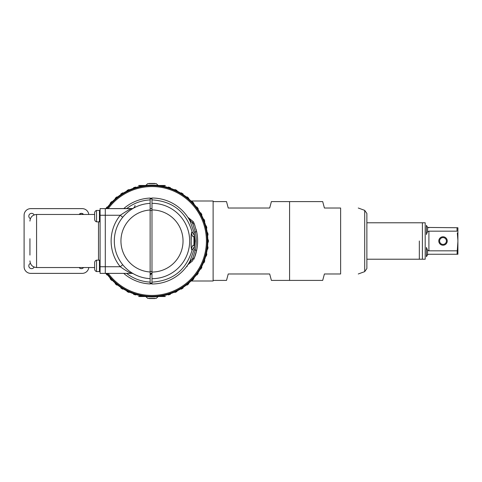 <?xml version="1.0" encoding="UTF-8"?>
<svg xmlns="http://www.w3.org/2000/svg" width="482" height="482" viewBox="0 0 482 482"><rect width="100%" height="100%" fill="white"/><g stroke="black" fill="none" stroke-linecap="round" stroke-linejoin="round"><path stroke-width="0.72" d="M106.456 208.628A55.864 55.864 0 0 1 207.85 241A55.864 55.864 0 0 0 106.456 208.628A55.864 55.864 0 0 1 207.85 241A55.864 55.864 0 0 1 106.456 273.372A55.864 55.864 0 0 0 207.85 241A55.864 55.864 0 0 1 106.456 273.372M150.131 283.759A42.796 42.796 0 0 0 151.987 283.796M194.469 246.175A42.796 42.796 0 0 0 194.469 235.825M151.987 198.204A42.796 42.796 0 0 0 150.131 198.241M151.987 208.628A32.372 32.372 0 0 0 150.131 208.682A32.372 32.372 0 0 1 151.987 208.628A32.372 32.372 0 0 0 150.131 208.682A32.372 32.372 0 0 1 151.987 208.628M151.987 273.372A32.372 32.372 0 0 1 150.131 273.318A32.372 32.372 0 0 0 151.987 273.372A32.372 32.372 0 0 1 150.131 273.318A32.372 32.372 0 0 0 151.987 273.372M193.885 236.409A42.151 42.151 0 0 1 193.885 245.591M193.945 245.621L193.945 236.379M151.987 198.68A42.32 42.32 0 0 0 150.131 198.723M151.987 283.151A42.151 42.151 0 0 1 150.131 283.109M150.131 198.891A42.151 42.151 0 0 1 151.987 198.849M150.131 283.277A42.32 42.32 0 0 0 151.987 283.32M122.958 216.984L124.495 215.237M126.278 213.46L127.887 212.044M129.297 210.923L130.52 210.038M130.785 209.857L131.544 209.351M131.634 209.29L132.863 208.537M132.966 208.477L133.309 208.278M122.723 217.268L120.253 215.261C127.64 210.387 131.508 208.176 131.851 208.628A3.181 3.181 0 0 0 133.418 208.218L133.418 208.218A3.181 3.181 0 0 1 131.851 208.628L105.293 208.628L105.293 215.261L105.293 208.628L131.851 208.628A3.181 3.181 0 0 0 132.52 208.561M122.723 264.732L120.253 266.739C125.838 270.679 129.706 272.89 131.851 273.372L105.293 273.372L131.851 273.372A3.181 3.181 113.1 0 1 133.418 273.782L133.321 273.728M132.55 273.276L133.02 273.553M132.496 273.246L131.773 272.794M129.983 271.583L129.134 270.95M127.326 269.48L126.621 268.86M126.417 268.667L125.519 267.811M124.609 266.883L123.687 265.871M123.711 208.628A42.982 42.982 0 0 1 150.131 198.06L150.131 283.94A42.982 42.982 0 0 1 123.711 273.372M150.131 203.368A37.674 37.674 0 0 0 131.574 209.333A37.674 37.674 0 0 1 150.131 203.368A37.674 37.674 0 0 0 114.312 241A37.674 37.674 0 0 0 150.131 278.632A37.674 37.674 0 0 1 114.312 241A37.674 37.674 0 0 1 150.131 203.368M105.293 273.372L105.293 215.261L105.293 273.372L100.087 273.372L100.087 208.628L132.664 208.525M151.987 210.489A30.511 30.511 0 0 0 150.131 210.544M150.131 271.456A30.511 30.511 0 0 0 151.987 271.511M191.414 248.302L192.969 245.296A1.591 0.916 10.2 0 1 194.517 246.416L192.071 250.224C191.191 249.351 190.89 246.272 191.179 241C190.89 235.74 191.191 232.667 192.071 231.776L194.517 235.584A1.591 0.916 169.8 0 1 192.969 236.704L191.414 233.698M193.951 232.21A42.874 42.874 0 0 1 194.517 235.584L195.156 241L194.517 246.416A42.874 42.874 0 0 1 193.951 249.79L190.125 260.834A42.982 42.982 0 0 1 151.987 283.982L151.987 198.018A42.982 42.982 0 0 1 190.125 221.166L193.951 232.21L195.3 231.926L192.692 223.54L194.33 223.979L193.68 222.443A3.181 3.181 0 0 0 192.776 221.268L188.179 217.545L192.776 221.268L192.692 223.54L188.179 217.545M185.48 214.056L186.179 214.954M186.769 215.743L187.221 216.382M187.329 216.532L187.57 216.888M187.853 217.316L188.311 218.021M188.95 219.063L189.179 219.455M189.312 219.684L189.703 220.382M189.703 261.618L189.312 262.316M189.137 262.624L188.95 262.937M188.317 263.973L188.058 264.371M187.938 264.678L192.776 260.732L192.692 258.46L195.3 250.068L196.656 250.357L194.33 258.021L196.656 250.357A45.633 45.633 0 0 1 193.68 259.557L194.33 258.021L192.692 258.46L188.179 264.455A3.181 3.181 0 0 0 187.552 265.142L187.329 265.468M187.221 265.618L186.769 266.257M186.179 267.046L185.48 267.944M193.951 249.79L195.3 250.068A44.248 44.248 0 0 0 195.3 231.926L196.656 231.643L194.33 223.979L196.692 231.83A45.633 45.633 0 0 0 196.656 231.643A45.633 45.633 0 0 0 196.102 229.318M190.125 221.166A3.181 1.422 152.5 0 0 191.384 221.63M192.776 221.268L192.776 221.268A3.181 3.181 0 0 1 193.68 222.443A45.633 45.633 0 0 1 194.752 225.064M194.788 225.172A45.633 45.633 0 0 1 194.921 225.528M196.692 231.83A45.633 45.633 0 0 1 196.656 250.357A45.633 45.633 0 0 0 196.692 231.83A45.633 45.633 0 0 0 196.656 231.643M189.655 240.295L189.613 239.06M189.468 237.18L189.257 235.469M189.01 234.011L188.601 232.107M189.655 241.705L189.613 242.94M189.004 248.031L188.775 249.128M188.799 249.025L189.01 248.001M189.607 243.042L189.655 241.952M151.987 203.326A37.674 37.674 0 0 1 189.667 241A37.674 37.674 0 0 1 151.987 278.674A37.674 37.674 0 0 0 189.667 241A37.674 37.674 0 0 0 151.987 203.326M88.79 214.466A6.634 6.634 0 0 0 82.205 208.628L30.734 208.628A6.634 6.634 0 0 0 24.1 215.261L24.1 266.739A6.634 6.634 0 0 0 30.734 273.372L82.205 273.372A6.634 6.634 0 0 0 88.79 267.534M100.087 241L100.087 269.125L100.087 266.739L120.253 266.739A40.862 40.862 0 0 1 120.253 215.261L100.087 215.261L100.087 219.774L99.455 219.774M29.938 242.681L29.938 241.844M29.938 255.086L29.938 238.723M98.497 221.841L98.497 260.16M34.12 214.936A2.784 2.784 0 0 0 28.89 215.52A2.784 2.784 0 0 0 30.408 218.653M83.561 214.466A2.784 2.784 0 0 0 79.102 214.466M79.102 267.534A2.784 2.784 0 0 0 83.561 267.534M30.408 263.347A2.784 2.784 0 0 0 31.607 268.649A2.784 2.784 0 0 0 34.12 267.064M83.314 214.183A0.825 0.825 0 0 1 82.036 213.442M80.627 213.442A0.825 0.825 0 0 1 79.349 214.183M94.623 268.992L94.623 267.534L94.623 268.992A2.687 2.687 0 0 0 96.533 271.565L99.455 271.565L99.455 260.16L96.533 260.16A2.687 2.687 0 0 0 94.623 262.732L94.623 268.992L94.623 262.732M96.533 271.565L96.533 260.16M99.455 265.859L99.455 269.311M96.533 210.435L96.533 221.841L99.455 221.841L99.455 210.435L96.533 210.435A2.687 2.687 0 0 0 94.623 213.008L94.623 219.268L94.623 213.008M96.533 221.841A2.687 2.687 0 0 1 94.623 219.268M99.455 216.141L99.726 219.774M150.131 274.963A6.634 6.634 0 0 0 151.987 272.806M167.417 294.369L168.423 294.936A56.382 56.382 0 0 0 170.393 294.291L170.875 293.249M196.981 274.975L195.843 275.108L196.981 274.975A56.382 56.382 0 0 0 198.204 273.294L197.982 272.167M181.316 289.152L180.208 288.857L181.316 289.152A56.382 56.382 0 0 0 183.07 288.043L183.274 286.911M173.984 292.014L175.05 292.447A56.382 56.382 0 0 0 176.93 291.568L177.274 290.465M185.98 284.94L187.118 285.097A56.382 56.382 0 0 0 188.721 283.771L188.781 282.627M191.221 280.337L192.372 280.349A56.382 56.382 0 0 0 193.794 278.831L193.71 277.686M199.771 269.342L200.886 269.07A56.382 56.382 0 0 0 201.886 267.245L201.524 266.154M202.946 263.13L204.019 262.72A56.382 56.382 0 0 0 204.784 260.786L204.284 259.75M205.32 256.569L206.332 256.026A56.382 56.382 0 0 0 206.85 254.014L206.224 253.05M206.85 249.766L207.784 249.098A56.382 56.382 0 0 0 208.043 247.037L207.302 246.157M207.513 239.18L208.363 239.964A56.382 56.382 0 0 1 208.369 241A56.382 56.382 0 0 1 208.363 242.036L207.513 242.82M99.756 262.226A56.382 56.382 0 0 0 99.955 262.72L100.087 262.931M105.823 273.372A56.382 56.382 0 0 0 106.992 274.975L108.137 275.108M110.264 277.686L110.185 278.831A56.382 56.382 0 0 0 111.607 280.349L112.758 280.337M115.192 282.627L115.252 283.771A56.382 56.382 0 0 0 116.855 285.097L117.994 284.94M120.699 286.911L120.904 288.043A56.382 56.382 0 0 0 122.657 289.152L123.772 288.857M126.7 290.465L127.043 291.568A56.382 56.382 0 0 0 128.923 292.447L129.989 292.014M133.098 293.249L133.58 294.291A56.382 56.382 0 0 0 135.556 294.936L136.557 294.369M192.372 201.651L191.221 201.663L192.372 201.651A56.382 56.382 0 0 1 193.794 203.169L193.71 204.314M201.886 214.755L201.524 215.846L201.886 214.755A56.382 56.382 0 0 0 200.886 212.93L199.771 212.658M204.784 221.214L204.284 222.25L204.784 221.214A56.382 56.382 0 0 0 204.019 219.28L202.946 218.87M206.85 227.986L206.224 228.95L206.85 227.986A56.382 56.382 0 0 0 206.332 225.974L205.32 225.431M208.043 234.963L207.302 235.843L208.043 234.963A56.382 56.382 0 0 0 207.784 232.902L206.85 232.234M111.607 201.651L112.758 201.663L111.607 201.651A56.382 56.382 0 0 0 110.185 203.169L110.264 204.314M127.043 190.432L126.7 191.535L127.043 190.432A56.382 56.382 0 0 1 128.923 189.553L129.989 189.986M195.843 206.892L196.981 207.025A56.382 56.382 0 0 1 198.204 208.706L197.982 209.833M185.98 197.06L187.118 196.903A56.382 56.382 0 0 1 188.721 198.229L188.781 199.373M180.208 193.143L181.316 192.848A56.382 56.382 0 0 1 183.07 193.957L183.274 195.09M173.984 189.986L175.05 189.553A56.382 56.382 0 0 1 176.93 190.432L177.274 191.535M167.417 187.631L168.423 187.064A56.382 56.382 0 0 1 170.393 187.709L170.875 188.751M133.098 188.751L133.58 187.709A56.382 56.382 0 0 1 135.556 187.064L136.557 187.631M120.699 195.09L120.904 193.957A56.382 56.382 0 0 1 122.657 192.848L123.772 193.143M115.192 199.373L115.252 198.229A56.382 56.382 0 0 1 116.855 196.903L117.994 197.06M105.823 208.628A56.382 56.382 0 0 1 106.992 207.025L108.137 206.892M99.756 219.774A56.382 56.382 0 0 1 99.955 219.28L100.087 219.069M145.727 185.486L147.727 183.63L156.246 183.63L158.247 185.486M151.987 183.449C156.704 183.449 156.704 183.449 151.987 183.449C147.275 183.449 147.275 183.449 151.987 183.449M154.933 183.449L149.04 183.449L154.933 183.449M167.555 294.653A55.864 55.864 0 0 1 158.843 296.442A55.864 55.864 0 0 0 167.555 294.653A55.864 55.864 0 0 1 158.843 296.442L161.717 296.472L158.771 296.472A55.864 55.864 0 0 1 158.247 296.514A55.864 55.864 0 0 0 158.771 296.454L158.771 296.454A55.864 55.864 0 0 1 158.247 296.514L156.246 298.37L147.727 298.37L145.727 296.514A55.864 55.864 0 0 1 136.424 294.653A55.864 55.864 0 0 0 145.727 296.514A55.864 55.864 0 0 1 136.424 294.653M151.987 298.551C147.275 298.551 147.275 298.551 151.987 298.551C156.704 298.551 156.704 298.551 151.987 298.551M149.04 298.551L154.933 298.551L149.04 298.551M161.09 296.442L159.349 296.418M145.353 296.472L142.341 296.472L145.353 296.472C140.858 296.472 140.858 296.472 145.353 296.472L141.762 296.472L145.353 296.472M144.925 296.418L144.305 296.418L144.925 296.418M165.254 296.52L158.162 296.52L165.254 296.52M145.811 296.52L138.72 296.52L145.811 296.52C140.726 296.52 140.726 296.52 145.811 296.52M158.162 296.52L161.717 296.52L158.162 296.52M161 296.52L158.373 296.52L161 296.52M160.235 296.52L159.024 296.52L160.235 296.52M158.373 296.52L161.042 296.52L158.373 296.52M160.295 296.52L159.066 296.52L160.295 296.52M158.958 296.52L161.048 296.52L158.958 296.52M158.65 296.52L161.783 296.52L158.65 296.52M165.254 296.322L159.765 296.322L165.254 296.322M144.208 296.322L138.72 296.322L144.208 296.322M161.09 185.558L159.349 185.582M158.843 185.558L161.657 185.528L158.771 185.546M144.925 185.582L144.305 185.582L144.925 185.582M145.353 185.528C140.858 185.528 140.858 185.528 145.353 185.528L141.762 185.528L145.353 185.528M165.254 185.48L158.162 185.48L165.254 185.48M145.811 185.48L138.72 185.48L145.811 185.48C140.726 185.48 140.726 185.48 145.811 185.48M158.162 185.48L161.717 185.48L158.162 185.48M161 185.48L158.373 185.48L161 185.48M160.235 185.48L159.024 185.48L160.235 185.48M158.373 185.48L161.042 185.48L158.373 185.48M160.295 185.48L159.066 185.48L160.295 185.48M158.958 185.48L161.048 185.48L158.958 185.48M158.65 185.48L161.783 185.48L158.65 185.48M165.254 185.678L159.765 185.678L165.254 185.678M144.208 185.678L138.72 185.678L144.208 185.678M158.62 185.528L161.717 185.528L158.62 185.528M107.86 275.258A55.864 55.864 0 0 0 110.071 277.927A55.864 55.864 0 0 1 107.86 275.258A55.864 55.864 0 0 0 110.071 277.927M112.499 280.518A55.864 55.864 0 0 0 115.029 282.892A55.864 55.864 0 0 1 112.499 280.518A55.864 55.864 0 0 0 115.029 282.892M117.765 285.157A55.864 55.864 0 0 0 120.566 287.194A55.864 55.864 0 0 1 117.765 285.157A55.864 55.864 0 0 0 120.566 287.194M123.567 289.098A55.864 55.864 0 0 0 126.609 290.767A55.864 55.864 0 0 1 123.567 289.098A55.864 55.864 0 0 0 126.609 290.767M129.821 292.279A55.864 55.864 0 0 0 133.044 293.556A55.864 55.864 0 0 1 129.821 292.279A55.864 55.864 0 0 0 133.044 293.556M170.929 293.556A55.864 55.864 0 0 0 174.153 292.279A55.864 55.864 0 0 1 170.929 293.556A55.864 55.864 0 0 0 174.153 292.279M177.37 290.767A55.864 55.864 0 0 0 180.407 289.098A55.864 55.864 0 0 1 177.37 290.767A55.864 55.864 0 0 0 180.407 289.098M183.407 287.194A55.864 55.864 0 0 0 186.209 285.157A55.864 55.864 0 0 1 183.407 287.194A55.864 55.864 0 0 0 186.209 285.157M188.95 282.892A55.864 55.864 0 0 0 191.475 280.518A55.864 55.864 0 0 1 188.95 282.892A55.864 55.864 0 0 0 191.475 280.518M193.909 277.927A55.864 55.864 0 0 0 196.114 275.258A55.864 55.864 0 0 1 193.909 277.927A55.864 55.864 0 0 0 196.114 275.258M198.204 272.384A55.864 55.864 0 0 0 200.06 269.456A55.864 55.864 0 0 1 198.204 272.384A55.864 55.864 0 0 0 200.06 269.456M201.771 266.341A55.864 55.864 0 0 0 203.247 263.208A55.864 55.864 0 0 1 201.771 266.341A55.864 55.864 0 0 0 203.247 263.208M204.555 259.9A55.864 55.864 0 0 0 205.627 256.605A55.864 55.864 0 0 1 204.555 259.9A55.864 55.864 0 0 0 205.627 256.605M206.513 253.164A55.864 55.864 0 0 0 207.164 249.76A55.864 55.864 0 0 1 206.513 253.164A55.864 55.864 0 0 0 207.164 249.76M207.609 246.236A55.864 55.864 0 0 0 207.826 242.777A55.864 55.864 0 0 1 207.609 246.236A55.864 55.864 0 0 0 207.826 242.777M204.874 258.991L205.609 256.671M190.986 201L213.122 201L213.122 281L190.986 281M205.609 225.329L204.874 223.009M213.122 280.404L226.51 280.404L228.233 273.981L226.51 280.404M213.122 201.597L226.51 201.597L228.233 208.019L226.51 201.597M271.396 201.597L269.679 208.019L271.396 201.597L289.574 201.597L289.574 280.404L322.693 280.404L324.416 273.981L322.693 280.404M271.396 280.404L269.679 273.981L271.396 280.404L289.574 280.404L289.574 201.597L322.693 201.597L324.416 208.019L340.623 208.019L340.623 273.981C364.543 273.981 364.543 273.981 340.623 273.981C364.543 273.981 364.543 273.981 340.623 273.981L324.416 273.981M228.233 273.981L269.679 273.981M228.233 208.019L269.679 208.019M366.868 216.858L366.868 268.546L366.868 213.454L364.699 210.363L364.699 271.637L366.868 268.546M340.623 208.019C364.543 208.019 364.543 208.019 340.623 208.019C364.543 208.019 364.543 208.019 340.623 208.019M324.416 208.019L322.693 201.597M419.328 241L419.328 259.22L419.328 241M427.703 227.438L457.9 227.745L457.9 254.255L428.902 254.255L427.588 254.629L428.902 254.255M457.316 233.059L457.9 240.41M443.012 237.59A3.41 3.41 0 0 1 446.422 241A3.41 3.41 0 0 1 443.012 244.41A3.41 3.41 0 0 1 439.608 241A3.41 3.41 0 0 1 443.012 237.59M426.437 225.449L427.588 227.371L427.588 231.691L428.902 231.167L457.032 231.167L457.032 227.745M457.9 241.59L457.032 254.255M427.588 250.309L427.588 254.629L426.431 256.719L426.431 247.423L427.588 250.309L428.902 250.833L457.032 250.833M443.012 236.783A4.218 4.218 0 0 0 438.795 241A4.218 4.218 0 0 0 443.012 245.218A4.218 4.218 0 0 0 447.236 241A4.218 4.218 0 0 0 443.012 236.783M428.902 227.745L428.522 227.715M427.203 254.93L427.57 254.641M426.703 249.242L426.516 248.622M427.588 231.691L426.437 234.18M426.431 234.577L426.431 225.281M366.868 222.78L425.19 222.78L425.19 259.22L422.395 259.22L422.395 222.78L422.395 259.22L366.868 259.22M106.594 208.628A55.755 55.755 0 0 1 207.742 241A55.755 55.755 0 0 1 106.594 273.372M107.173 273.372A55.279 55.279 0 0 0 207.272 241A55.279 55.279 0 0 0 107.173 208.628M108.227 273.372A54.43 54.43 0 0 0 206.417 241A54.43 54.43 0 0 0 108.227 208.628M150.131 282.091A41.133 41.133 0 0 1 126.609 273.372M126.609 208.628A41.133 41.133 0 0 1 150.131 199.91M150.131 271.987A31.041 31.041 0 0 1 120.946 241A31.041 31.041 0 0 1 150.131 210.013M151.987 282.133C172.743 280.783 186.106 270.143 192.071 250.224A1.591 1.512 -61.9 0 0 191.505 248.573M191.505 233.427A1.591 1.512 61.9 0 0 192.071 231.776C186.106 211.857 172.743 201.217 151.987 199.867M189.673 261.678L190.125 260.834A3.181 1.422 -152.5 0 1 191.384 260.37M191.691 261.612L192.776 260.732L191.691 261.612M191.179 241L191.342 233.523M151.987 209.959A31.041 31.041 0 0 1 183.033 241A31.041 31.041 0 0 1 151.987 272.041M29.938 260.901C30.33 264.931 32.541 267.142 36.572 267.534L36.572 214.466C32.541 214.858 30.33 217.069 29.938 221.099M428.902 231.167L428.902 250.833M124.338 215.406L125.814 213.9M129.646 210.664L130.652 209.947M131.731 209.23L132.405 208.814M133.418 208.218L134.791 206.657L135.032 205.446M122.826 264.853L123.814 266.016M125.338 267.637L126.85 269.064M129.785 271.438L130.845 272.185M131.887 272.866L132.918 273.493M189.318 262.304L188.866 263.082M188.408 263.829L187.733 264.877M187.546 265.148L187.022 266.558M191.342 248.477L191.529 248.628C191.36 249.411 191.101 245.669 191.209 241M188.613 232.155L189.065 234.306M188.498 250.297L188.601 249.893M188.607 249.857L189.065 247.682M189.215 246.784L189.287 246.32M36.572 267.534L94.623 267.534M36.572 214.466L94.623 214.466M100.087 262.226L99.455 262.226M150.131 274.113L151.029 274.15M364.699 210.363L358.265 208.019M364.699 271.637L358.265 273.981"/></g></svg>
